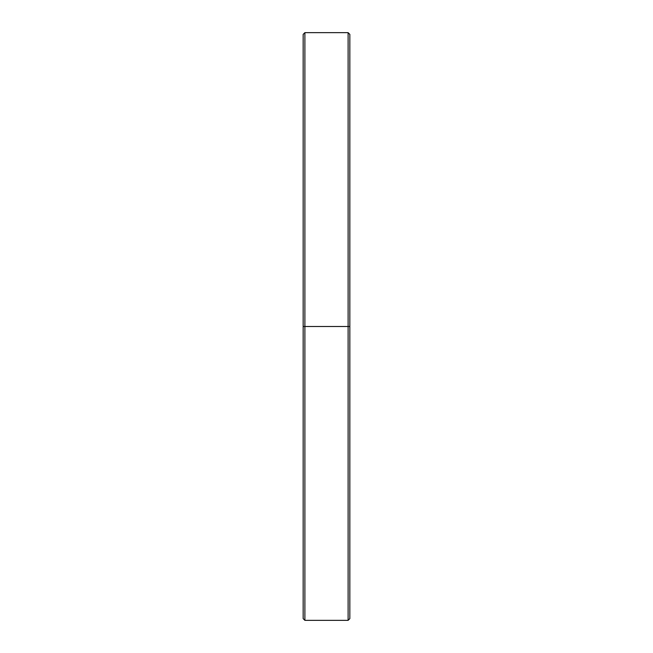 <?xml version="1.0" encoding="UTF-8"?>
<svg xmlns="http://www.w3.org/2000/svg" width="653" height="653" viewBox="0 0 653 653"><rect width="100%" height="100%" fill="white"/><g stroke="black" fill="none" stroke-linecap="round" stroke-linejoin="round"><path stroke-width="0.98" d="M348.106 32.65L304.894 32.65L304.894 326.5L348.106 326.5L348.106 620.35L348.106 326.5L304.894 326.5L304.894 620.35L304.894 326.5L303.163 326.5L303.163 618.62L303.163 326.5L303.163 618.62L304.894 620.35L348.106 620.35L348.106 32.65L349.837 34.38L349.837 618.62L349.837 326.5L348.106 326.5L348.106 32.65L348.106 326.5L349.837 326.5L349.837 618.62L348.106 620.35M304.894 32.65L303.163 34.38L303.163 326.5L304.894 326.5L304.894 620.35M303.163 326.5L303.163 34.38L303.163 326.5M304.894 326.5L304.894 32.65L304.894 326.5M349.837 326.5L349.837 34.38L349.837 326.5"/></g></svg>
